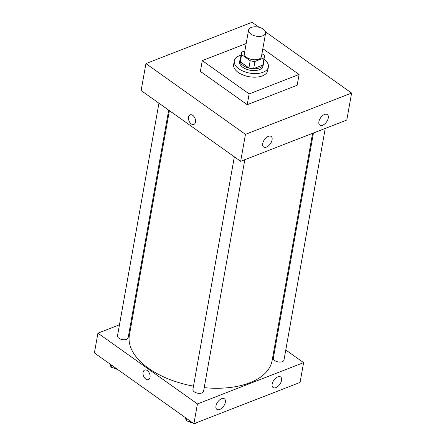 <?xml version="1.0" encoding="UTF-8"?>
<svg xmlns="http://www.w3.org/2000/svg" width="446" height="446" viewBox="0 0 446 446"><rect width="100%" height="100%" fill="white"/><g stroke="black" fill="none" stroke-linecap="round" stroke-linejoin="round"><path stroke-width="0.67" d="M263.335 29.174A8.652 4.644 -169.9 0 1 265.615 33.121A8.652 4.644 -169.9 0 1 256.277 36.176A8.652 4.644 -169.9 0 1 248.573 30.083A8.652 4.644 -169.9 0 1 254.326 26.81A8.652 4.644 -169.9 0 1 263.335 29.174M265.615 33.121L261.451 56.48A8.652 4.644 -169.9 0 1 252.118 59.541A8.652 4.644 -169.9 0 1 244.414 53.448L248.573 30.083M244.871 50.855L241.765 52.065A11.624 6.238 -169.9 0 0 241.487 52.923A11.624 6.238 -169.9 0 0 241.615 54.641L250.2 60.751A11.624 6.238 -169.9 0 0 254.939 61.431L264.099 57.868A11.624 6.238 -169.9 0 0 264.378 57.004A11.624 6.238 -169.9 0 0 264.249 55.287L261.958 53.654M254.939 61.431L253.657 68.617L262.817 65.055L264.099 57.868M264.378 57.004L263.095 64.191A11.624 6.238 -169.9 0 1 262.817 65.055M253.657 68.617A11.624 6.238 -169.9 0 1 248.918 67.937L250.2 60.751M241.487 52.923L240.21 60.115A11.624 6.238 -169.9 0 0 240.333 61.832L248.918 67.937M240.45 58.766A11.903 6.389 10.1 0 0 239.937 60.065A11.903 6.389 10.1 0 0 246.465 67.301A11.903 6.389 10.1 0 0 259.7 67.876A11.903 6.389 10.1 0 0 263.369 64.241A11.903 6.389 10.1 0 0 263.335 62.841M263.369 64.241L263.045 66.036A11.903 6.389 -169.9 0 1 259.382 69.676A11.903 6.389 -169.9 0 1 246.142 69.097A11.903 6.389 -169.9 0 1 239.614 61.866L239.937 60.065M240.333 61.832L241.615 54.641M263.982 59.212A17.31 9.294 -169.9 0 1 268.375 66.984A17.31 9.294 -169.9 0 1 249.704 73.099A17.31 9.294 -169.9 0 1 234.289 60.912A17.31 9.294 -169.9 0 1 241.096 55.131M268.375 66.984L267.734 70.579A17.31 9.294 -169.9 0 1 249.063 76.695A17.31 9.294 -169.9 0 1 233.648 64.508L234.289 60.912M262.839 48.709L299.088 74.482L249.13 93.911L202.294 60.606L246.175 43.541M299.088 74.482L297.164 85.264L247.212 104.693L200.377 71.393L202.294 60.606M245.456 134.357L145.931 63.588L252.085 22.3L259.093 27.284L252.085 22.3L145.931 63.588L245.456 134.357L240.656 161.313L346.81 120.024L351.61 93.069L245.456 134.357L351.61 93.069L265.526 31.861L351.61 93.069M247.212 104.693L249.13 93.911M145.931 63.588L141.131 90.544L240.656 161.313M262.711 143.534A6.489 3.618 -54.6 0 1 266.295 137.585A6.489 3.618 -54.6 0 1 271.157 136.426A6.489 3.618 -54.6 0 1 271.458 141.861A6.489 3.618 -54.6 0 1 266.435 147.108A6.489 3.618 -54.6 0 1 263.631 147.002A6.489 3.618 -54.6 0 1 262.711 143.534M328.273 118.034A6.489 3.618 -54.6 0 1 322.631 125.248A6.489 3.618 -54.6 0 1 319.827 125.148A6.489 3.618 -54.6 0 1 320.641 117.755A6.489 3.618 -54.6 0 1 327.353 114.566A6.489 3.618 -54.6 0 1 328.273 118.034M263.993 140.295A6.489 3.618 125.4 0 0 264.935 138.968M320.195 118.435A6.489 3.618 125.4 0 0 321.137 117.108M190.152 114.851A5.14 3.25 -111.3 0 0 188.535 117.17A5.14 3.25 68.7 0 1 190.152 114.851A5.14 3.25 68.7 0 1 195.047 118.458A5.14 3.25 68.7 0 1 193.876 124.428A5.14 3.25 68.7 0 1 189.951 122.6A5.14 3.25 68.7 0 1 188.535 117.17A5.14 3.25 -111.3 0 0 189.951 122.6A5.14 3.25 -111.3 0 0 193.876 124.428M312.596 133.332L272.11 360.613A72.486 38.913 -169.9 0 1 204.218 387.641M193.497 386.136A72.486 38.913 -169.9 0 1 129.39 335.191L169.391 110.641M244.821 159.69L203.566 391.304A5.408 2.905 -169.9 0 1 197.734 393.21A5.408 2.905 -169.9 0 1 192.917 389.403L234.345 156.825M325.245 128.409L283.99 360.017A5.408 2.905 -169.9 0 1 282.324 361.673A5.408 2.905 -169.9 0 1 276.308 361.411A5.408 2.905 -169.9 0 1 273.342 358.121L313.443 133.003M168.694 110.145L128.164 337.683A5.408 2.905 -169.9 0 1 126.497 339.339A5.408 2.905 -169.9 0 1 120.476 339.077A5.408 2.905 -169.9 0 1 117.51 335.788L158.938 103.21M303.592 362.643L197.439 403.931L193.915 423.7L300.069 382.412L303.592 362.643L285.78 349.982M276.029 343.046L275.327 342.55M132.122 319.86L131.28 320.189M119.472 324.777L97.914 333.162L197.439 403.931M215.97 405.921A6.489 3.618 -54.6 0 1 219.56 399.973A6.489 3.618 -54.6 0 1 224.416 398.813A6.489 3.618 -54.6 0 1 224.723 404.249A6.489 3.618 -54.6 0 1 219.694 409.495A6.489 3.618 -54.6 0 1 216.895 409.389A6.489 3.618 -54.6 0 1 215.97 405.921M281.538 380.421A6.489 3.618 -54.6 0 1 275.89 387.635A6.489 3.618 -54.6 0 1 273.091 387.529A6.489 3.618 -54.6 0 1 273.9 380.143A6.489 3.618 -54.6 0 1 280.612 376.954A6.489 3.618 -54.6 0 1 281.538 380.421M97.914 333.162L94.39 352.931L193.915 423.7M217.258 402.682A6.489 3.618 125.4 0 0 218.2 401.355M273.454 380.823A6.489 3.618 125.4 0 0 274.396 379.496M147.314 370.57A5.14 3.25 68.7 0 1 150.062 375.532A5.14 3.25 68.7 0 1 148.418 379.63A5.14 3.25 68.7 0 1 143.523 376.017A5.14 3.25 68.7 0 1 144.694 370.046A5.14 3.25 68.7 0 1 147.314 370.57M144.694 370.046A5.14 3.25 -111.3 0 0 143.523 376.017A5.14 3.25 -111.3 0 0 148.418 379.624M109.755 363.858L111.115 367.22L116.835 368.892M111.115 367.22L111.494 365.096M117.421 369.31A5.408 2.905 -169.9 0 1 113.786 368M275.377 392.017L282.63 389.196M275.812 392.145L275.873 391.822M185.162 417.473L186.517 420.84L192.237 422.507M194.952 423.299L202.205 420.478M186.517 420.84L186.896 418.71M195.387 423.427L195.443 423.103M192.828 422.925A5.408 2.905 -169.9 0 1 189.193 421.621"/></g></svg>
